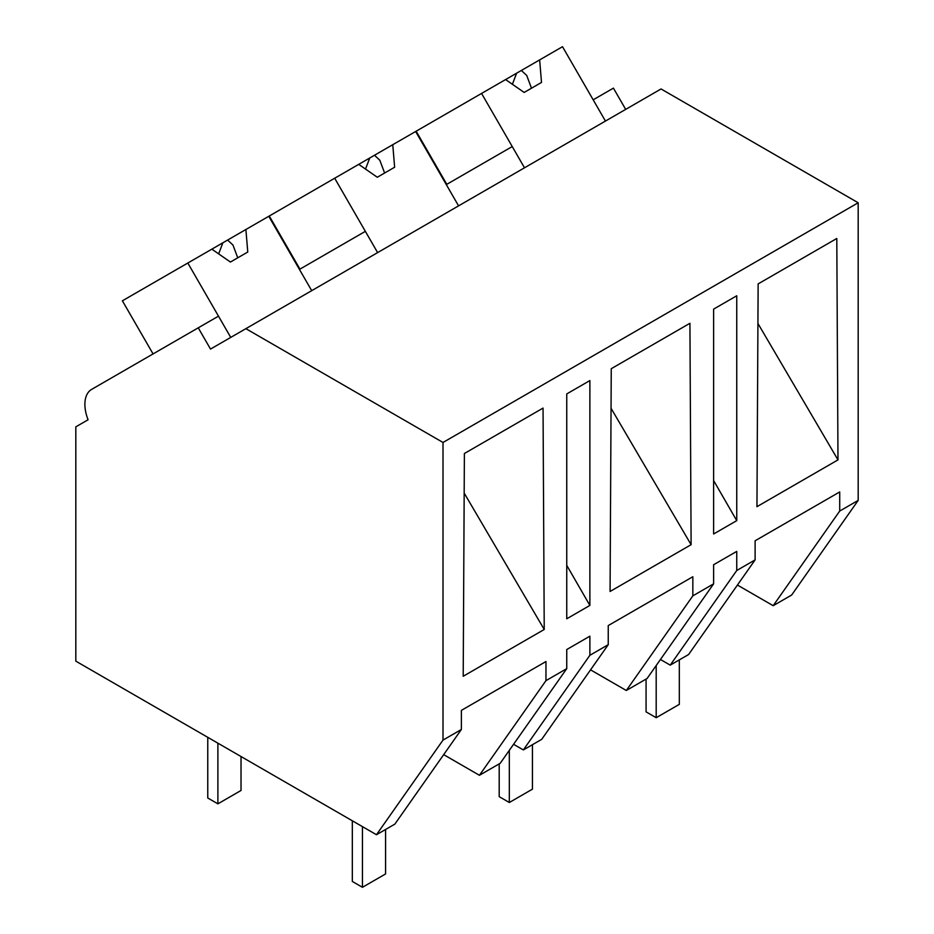 <?xml version="1.0" encoding="UTF-8"?>
<svg xmlns="http://www.w3.org/2000/svg" width="934" height="934" viewBox="0 0 934 934"><rect width="100%" height="100%" fill="white"/><g stroke="black" fill="none" stroke-linecap="round" stroke-linejoin="round"><path stroke-width="1.4" d="M153.059 353.916L122.389 300.806L187.816 263.026L230.745 337.396L218.486 316.147L198.242 327.834L210.512 349.082L661.05 88.963L858.183 202.771L858.183 500.391L791.658 595.028L773.189 605.699L737.428 585.046M773.189 605.699L839.713 511.05L839.713 491.938L755.116 540.774L755.116 559.886L736.751 570.499L736.751 551.387L713.623 564.731L713.623 583.843L692.841 595.845L692.841 576.733L608.244 625.57L608.244 644.682L589.879 655.294L589.879 636.182L566.751 649.539L566.751 668.639L564.44 669.982L545.97 680.641L545.97 661.529L461.373 710.377L461.373 729.477L443.008 740.09L376.472 834.727L75.817 661.155L75.817 426.838L88.088 419.763A32.713 18.89 60 0 1 91.66 389.373L198.242 327.834M625.687 109.371L613.416 88.135L593.183 99.81L605.442 121.058L562.513 46.7L539.642 59.904L541.51 82.437L524.161 92.443L505.598 79.565L481.559 93.435L524.499 167.793L512.229 146.556L446.312 184.617L458.571 205.854L415.642 131.496L392.759 144.7L394.638 167.233L377.289 177.25L358.726 164.361L334.687 178.231L377.616 252.6L365.357 231.352L299.44 269.412L311.699 290.649L268.77 216.291L245.887 229.507L247.767 252.028L230.418 262.045L211.855 249.156L187.816 263.026M858.183 500.391L839.713 511.05M858.183 202.771L443.008 442.471L443.008 740.09M756.949 506.672L837.985 459.89L836.794 238.485L758.139 283.901L756.949 506.672M566.751 618.787L589.879 605.43L589.879 380.57L566.751 393.926L566.751 618.787M544.23 629.481L543.051 408.088L464.385 453.504L463.206 676.263L544.23 629.481L464.175 493.07M713.623 309.119L736.751 295.774L736.751 520.635L713.623 533.991L713.623 309.119M610.077 591.467L611.256 368.697L689.922 323.292L691.113 544.685L610.077 591.467M755.116 559.886L688.591 654.536L670.227 665.136L660.443 659.497M670.227 665.136L736.751 570.499M443.008 442.471L245.864 328.663M713.623 480.566L736.751 520.635M757.929 323.479L837.985 459.89M545.97 680.641L479.434 775.29L500.215 763.288L566.751 668.639M479.434 775.29L443.685 754.649M461.373 729.477L394.849 824.127L376.472 834.727M566.751 565.362L589.879 605.43M713.623 583.843L647.099 678.493L626.317 690.495L590.557 669.853M626.317 690.495L692.841 595.845M608.244 644.682L541.72 739.331L523.355 749.932L513.572 744.293M523.355 749.932L589.879 655.294M611.046 408.275L691.113 544.685M446.802 184.325L416.144 131.215L481.559 93.435M539.642 59.904L505.598 79.565M521.359 70.459L526.718 75.444L531.493 88.216M516.619 73.202L512.392 84.282M299.931 269.12L269.272 216.011L334.687 178.231M392.759 144.7L358.726 164.361M374.487 155.254L379.834 160.251L384.61 173.012M369.747 157.998L365.521 169.077M245.887 229.507L211.855 249.156M227.616 240.05L232.963 245.047L237.738 257.819M222.864 242.793L218.649 253.873M679.322 659.883L679.322 704.353L656.193 717.709L646.071 711.86L646.071 679.076M656.193 717.709L656.193 665.545M532.45 744.678L532.45 789.148L509.322 802.504L499.2 796.655L499.2 763.884M509.322 802.504L509.322 750.341M385.579 829.474L385.579 873.944L362.45 887.3L352.328 881.462L352.328 820.788M362.45 887.3L362.45 826.637M241.019 756.528L241.019 790.479L217.891 803.835L207.768 797.998L207.768 737.335M217.891 803.835L217.891 743.172"/></g></svg>
